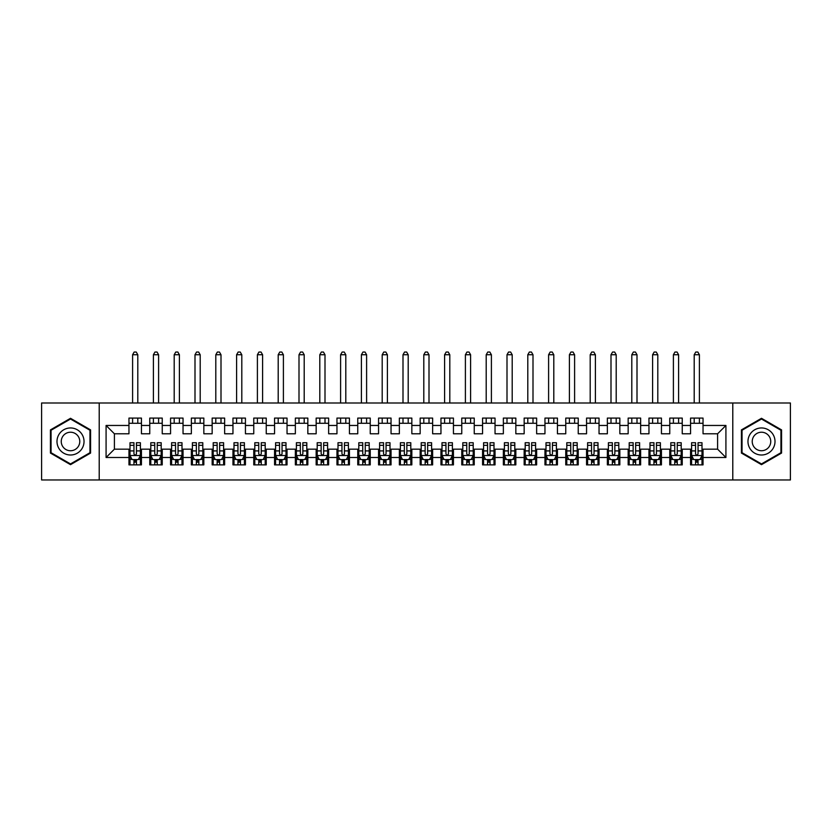 <?xml version="1.0" encoding="UTF-8"?>
<svg xmlns="http://www.w3.org/2000/svg" width="832" height="832" viewBox="0 0 832 832"><rect width="100%" height="100%" fill="white"/><g stroke="black" fill="none" stroke-linecap="round" stroke-linejoin="round"><path stroke-width="1.25" d="M732.784 479.96L790.4 479.96L790.4 403L732.784 403L732.784 479.96L99.216 479.96L99.216 403L41.6 403L41.6 479.96L99.216 479.96M732.784 403L99.216 403M106.08 457.496L106.08 425.464L128.96 425.464L128.96 433.784L114.4 433.784L114.4 449.176L106.08 457.496L128.96 457.496L128.96 464.88L141.44 464.88L141.44 457.496L149.76 457.496L149.76 464.88L162.24 464.88L162.24 457.496L170.56 457.496L170.56 464.88L183.04 464.88L183.04 457.496L191.36 457.496L191.36 464.88L203.84 464.88L203.84 457.496L212.16 457.496L212.16 464.88L224.64 464.88L224.64 457.496L232.96 457.496L232.96 464.88L245.44 464.88L245.44 457.496L253.76 457.496L253.76 464.88L266.24 464.88L266.24 457.496L274.56 457.496L274.56 464.88L287.04 464.88L287.04 457.496L295.36 457.496L295.36 464.88L307.84 464.88L307.84 457.496L316.16 457.496L316.16 464.88L328.64 464.88L328.64 457.496L336.96 457.496L336.96 464.88L349.44 464.88L349.44 457.496L357.76 457.496L357.76 464.88L370.24 464.88L370.24 457.496L378.56 457.496L378.56 464.88L391.04 464.88L391.04 457.496L399.36 457.496L399.36 464.88L411.84 464.88L411.84 457.496L420.16 457.496L420.16 464.88L432.64 464.88L432.64 457.496L440.96 457.496L440.96 464.88L453.44 464.88L453.44 457.496L461.76 457.496L461.76 464.88L474.24 464.88L474.24 457.496L482.56 457.496L482.56 464.88L495.04 464.88L495.04 457.496L503.36 457.496L503.36 464.88L515.84 464.88L515.84 457.496L524.16 457.496L524.16 464.88L536.64 464.88L536.64 457.496L544.96 457.496L544.96 464.88L557.44 464.88L557.44 457.496L565.76 457.496L565.76 464.88L578.24 464.88L578.24 457.496L586.56 457.496L586.56 464.88L599.04 464.88L599.04 457.496L607.36 457.496L607.36 464.88L619.84 464.88L619.84 457.496L628.16 457.496L628.16 464.88L640.64 464.88L640.64 457.496L648.96 457.496L648.96 464.88L661.44 464.88L661.44 457.496L669.76 457.496L669.76 464.88L682.24 464.88L682.24 457.496L690.56 457.496L690.56 464.88L703.04 464.88L703.04 449.176L717.6 449.176L717.6 433.784L703.04 433.784L703.04 425.464L725.92 425.464L725.92 457.496L703.04 457.496M703.04 425.464L703.04 418.08L690.56 418.08L690.56 425.464L682.24 425.464L682.24 418.08L669.76 418.08L669.76 425.464L661.44 425.464L661.44 418.08L648.96 418.08L648.96 425.464L640.64 425.464L640.64 418.08L628.16 418.08L628.16 425.464L619.84 425.464L619.84 418.08L607.36 418.08L607.36 425.464L599.04 425.464L599.04 418.08L586.56 418.08L586.56 425.464L578.24 425.464L578.24 418.08L565.76 418.08L565.76 425.464L557.44 425.464L557.44 418.08L544.96 418.08L544.96 425.464L536.64 425.464L536.64 418.08L524.16 418.08L524.16 425.464L515.84 425.464L515.84 418.08L503.36 418.08L503.36 425.464L495.04 425.464L495.04 418.08L482.56 418.08L482.56 425.464L474.24 425.464L474.24 418.08L461.76 418.08L461.76 425.464L453.44 425.464L453.44 418.08L440.96 418.08L440.96 425.464L432.64 425.464L432.64 418.08L420.16 418.08L420.16 425.464L411.84 425.464L411.84 418.08L399.36 418.08L399.36 425.464L391.04 425.464L391.04 418.08L378.56 418.08L378.56 425.464L370.24 425.464L370.24 418.08L357.76 418.08L357.76 425.464L349.44 425.464L349.44 418.08L336.96 418.08L336.96 425.464L328.64 425.464L328.64 418.08L316.16 418.08L316.16 425.464L307.84 425.464L307.84 418.08L295.36 418.08L295.36 425.464L287.04 425.464L287.04 418.08L274.56 418.08L274.56 425.464L266.24 425.464L266.24 418.08L253.76 418.08L253.76 425.464L245.44 425.464L245.44 418.08L232.96 418.08L232.96 425.464L224.64 425.464L224.64 418.08L212.16 418.08L212.16 425.464L203.84 425.464L203.84 418.08L191.36 418.08L191.36 425.464L183.04 425.464L183.04 418.08L170.56 418.08L170.56 425.464L162.24 425.464L162.24 418.08L149.76 418.08L149.76 425.464L141.44 425.464L141.44 418.08L128.96 418.08L128.96 425.464M682.24 457.496L682.24 449.176L690.56 449.176L690.56 457.496M725.92 425.464L717.6 433.784M661.44 457.496L661.44 449.176L669.76 449.176L669.76 457.496M690.56 425.464L690.56 433.784L682.24 433.784L682.24 425.464M640.64 457.496L640.64 449.176L648.96 449.176L648.96 457.496M669.76 425.464L669.76 433.784L661.44 433.784L661.44 425.464M619.84 457.496L619.84 449.176L628.16 449.176L628.16 457.496M648.96 425.464L648.96 433.784L640.64 433.784L640.64 425.464M599.04 457.496L599.04 449.176L607.36 449.176L607.36 457.496M628.16 425.464L628.16 433.784L619.84 433.784L619.84 425.464M578.24 457.496L578.24 449.176L586.56 449.176L586.56 457.496M607.36 425.464L607.36 433.784L599.04 433.784L599.04 425.464M557.44 457.496L557.44 449.176L565.76 449.176L565.76 457.496M586.56 425.464L586.56 433.784L578.24 433.784L578.24 425.464M536.64 457.496L536.64 449.176L544.96 449.176L544.96 457.496M565.76 425.464L565.76 433.784L557.44 433.784L557.44 425.464M515.84 457.496L515.84 449.176L524.16 449.176L524.16 457.496M544.96 425.464L544.96 433.784L536.64 433.784L536.64 425.464M495.04 457.496L495.04 449.176L503.36 449.176L503.36 457.496M524.16 425.464L524.16 433.784L515.84 433.784L515.84 425.464M474.24 457.496L474.24 449.176L482.56 449.176L482.56 457.496M503.36 425.464L503.36 433.784L495.04 433.784L495.04 425.464M453.44 457.496L453.44 449.176L461.76 449.176L461.76 457.496M482.56 425.464L482.56 433.784L474.24 433.784L474.24 425.464M432.64 457.496L432.64 449.176L440.96 449.176L440.96 457.496M461.76 425.464L461.76 433.784L453.44 433.784L453.44 425.464M411.84 457.496L411.84 449.176L420.16 449.176L420.16 457.496M440.96 425.464L440.96 433.784L432.64 433.784L432.64 425.464M391.04 457.496L391.04 449.176L399.36 449.176L399.36 457.496M420.16 425.464L420.16 433.784L411.84 433.784L411.84 425.464M370.24 457.496L370.24 449.176L378.56 449.176L378.56 457.496M399.36 425.464L399.36 433.784L391.04 433.784L391.04 425.464M349.44 457.496L349.44 449.176L357.76 449.176L357.76 457.496M378.56 425.464L378.56 433.784L370.24 433.784L370.24 425.464M328.64 457.496L328.64 449.176L336.96 449.176L336.96 457.496M357.76 425.464L357.76 433.784L349.44 433.784L349.44 425.464M307.84 457.496L307.84 449.176L316.16 449.176L316.16 457.496M336.96 425.464L336.96 433.784L328.64 433.784L328.64 425.464M287.04 457.496L287.04 449.176L295.36 449.176L295.36 457.496M316.16 425.464L316.16 433.784L307.84 433.784L307.84 425.464M266.24 457.496L266.24 449.176L274.56 449.176L274.56 457.496M295.36 425.464L295.36 433.784L287.04 433.784L287.04 425.464M245.44 457.496L245.44 449.176L253.76 449.176L253.76 457.496M274.56 425.464L274.56 433.784L266.24 433.784L266.24 425.464M224.64 457.496L224.64 449.176L232.96 449.176L232.96 457.496M253.76 425.464L253.76 433.784L245.44 433.784L245.44 425.464M203.84 457.496L203.84 449.176L212.16 449.176L212.16 457.496M232.96 425.464L232.96 433.784L224.64 433.784L224.64 425.464M183.04 457.496L183.04 449.176L191.36 449.176L191.36 457.496M212.16 425.464L212.16 433.784L203.84 433.784L203.84 425.464M162.24 457.496L162.24 449.176L170.56 449.176L170.56 457.496M191.36 425.464L191.36 433.784L183.04 433.784L183.04 425.464M141.44 457.496L141.44 449.176L149.76 449.176L149.76 457.496M170.56 425.464L170.56 433.784L162.24 433.784L162.24 425.464M114.4 449.176L128.96 449.176L128.96 457.496M149.76 425.464L149.76 433.784L141.44 433.784L141.44 425.464M690.56 423.28L703.04 423.28M669.76 423.28L682.24 423.28M648.96 423.28L661.44 423.28M628.16 423.28L640.64 423.28M607.36 423.28L619.84 423.28M586.56 423.28L599.04 423.28M565.76 423.28L578.24 423.28M544.96 423.28L557.44 423.28M524.16 423.28L536.64 423.28M503.36 423.28L515.84 423.28M482.56 423.28L495.04 423.28M461.76 423.28L474.24 423.28M440.96 423.28L453.44 423.28M420.16 423.28L432.64 423.28M399.36 423.28L411.84 423.28M378.56 423.28L391.04 423.28M357.76 423.28L370.24 423.28M336.96 423.28L349.44 423.28M316.16 423.28L328.64 423.28M295.36 423.28L307.84 423.28M274.56 423.28L287.04 423.28M253.76 423.28L266.24 423.28M232.96 423.28L245.44 423.28M212.16 423.28L224.64 423.28M191.36 423.28L203.84 423.28M170.56 423.28L183.04 423.28M149.76 423.28L162.24 423.28M128.96 423.28L141.44 423.28M128.96 459.68L130 459.68M140.4 459.68L141.44 459.68M149.76 459.68L150.8 459.68M161.2 459.68L162.24 459.68M170.56 459.68L171.6 459.68M182 459.68L183.04 459.68M191.36 459.68L192.4 459.68M202.8 459.68L203.84 459.68M212.16 459.68L213.2 459.68M223.6 459.68L224.64 459.68M232.96 459.68L234 459.68M244.4 459.68L245.44 459.68M253.76 459.68L254.8 459.68M265.2 459.68L266.24 459.68M274.56 459.68L275.6 459.68M286 459.68L287.04 459.68M295.36 459.68L296.4 459.68M306.8 459.68L307.84 459.68M316.16 459.68L317.2 459.68M327.6 459.68L328.64 459.68M336.96 459.68L338 459.68M348.4 459.68L349.44 459.68M357.76 459.68L358.8 459.68M369.2 459.68L370.24 459.68M378.56 459.68L379.6 459.68M390 459.68L391.04 459.68M399.36 459.68L400.4 459.68M410.8 459.68L411.84 459.68M420.16 459.68L421.2 459.68M431.6 459.68L432.64 459.68M440.96 459.68L442 459.68M452.4 459.68L453.44 459.68M461.76 459.68L462.8 459.68M473.2 459.68L474.24 459.68M482.56 459.68L483.6 459.68M494 459.68L495.04 459.68M503.36 459.68L504.4 459.68M514.8 459.68L515.84 459.68M524.16 459.68L525.2 459.68M535.6 459.68L536.64 459.68M544.96 459.68L546 459.68M556.4 459.68L557.44 459.68M565.76 459.68L566.8 459.68M577.2 459.68L578.24 459.68M586.56 459.68L587.6 459.68M598 459.68L599.04 459.68M607.36 459.68L608.4 459.68M618.8 459.68L619.84 459.68M628.16 459.68L629.2 459.68M639.6 459.68L640.64 459.68M648.96 459.68L650 459.68M660.4 459.68L661.44 459.68M669.76 459.68L670.8 459.68M681.2 459.68L682.24 459.68M690.56 459.68L691.6 459.68M702 459.68L703.04 459.68M106.08 425.464L114.4 433.784M717.6 449.176L725.92 457.496M90.584 429.894L70.512 418.298L50.44 429.894L50.44 453.066L70.512 464.662L90.584 453.066L90.584 429.894M741.416 429.894L741.416 453.066L761.488 464.662L781.56 453.066L781.56 429.894L761.488 418.298L741.416 429.894M133.952 462.176L136.448 462.176M130 445.338L133.952 445.338L133.952 442.728L130 442.728L130 455.416L132.08 459.576L138.32 459.576L140.4 455.416L140.4 442.728L136.448 442.728L136.448 445.338L140.4 445.338M140.4 455.416L140.4 464.88M130 455.416L130 464.88M136.448 459.576L136.448 464.88M133.952 464.88L133.952 459.576M133.952 445.338L133.952 453.856C134.784 455.458 135.616 455.458 136.448 453.856L136.448 445.338M133.952 459.68L136.448 459.68M137.8 423.28L137.8 418.08M137.8 403L137.8 354.744L132.6 354.744L132.6 403M132.6 423.28L132.6 418.08M132.6 354.744L134.16 352.04L136.24 352.04L137.8 354.744M154.752 462.176L157.248 462.176M150.8 445.338L154.752 445.338L154.752 442.728L150.8 442.728L150.8 455.416L152.88 459.576L159.12 459.576L161.2 455.416L161.2 442.728L157.248 442.728L157.248 445.338L161.2 445.338M161.2 455.416L161.2 464.88M150.8 455.416L150.8 464.88M157.248 459.576L157.248 464.88M154.752 464.88L154.752 459.576M154.752 445.338L154.752 453.856C155.584 455.458 156.416 455.458 157.248 453.856L157.248 445.338M154.752 459.68L157.248 459.68M158.6 423.28L158.6 418.08M158.6 403L158.6 354.744L153.4 354.744L153.4 403M153.4 423.28L153.4 418.08M153.4 354.744L154.96 352.04L157.04 352.04L158.6 354.744M175.552 462.176L178.048 462.176M171.6 445.338L175.552 445.338L175.552 442.728L171.6 442.728L171.6 455.416L173.68 459.576L179.92 459.576L182 455.416L182 442.728L178.048 442.728L178.048 445.338L182 445.338M182 455.416L182 464.88M171.6 455.416L171.6 464.88M178.048 459.576L178.048 464.88M175.552 464.88L175.552 459.576M175.552 445.338L175.552 453.856C176.384 455.458 177.216 455.458 178.048 453.856L178.048 445.338M175.552 459.68L178.048 459.68M179.4 423.28L179.4 418.08M179.4 403L179.4 354.744L174.2 354.744L174.2 403M174.2 423.28L174.2 418.08M174.2 354.744L175.76 352.04L177.84 352.04L179.4 354.744M82.222 434.72A13.52 13.52 0 0 0 63.752 429.77A13.52 13.52 0 0 0 58.802 448.24A13.52 13.52 0 0 0 77.272 453.19A13.52 13.52 0 0 0 82.222 434.72M78.53 436.852A9.256 9.256 0 0 0 65.884 433.462A9.256 9.256 0 0 0 62.494 446.108A9.256 9.256 0 0 0 75.14 449.498A9.256 9.256 0 0 0 78.53 436.852M70.512 463.934L51.064 452.712L51.064 430.248L70.512 419.026L89.96 430.248L89.96 452.712L70.512 463.934M773.198 434.72A13.52 13.52 0 0 0 754.728 429.77A13.52 13.52 0 0 0 749.778 448.24A13.52 13.52 0 0 0 768.248 453.19A13.52 13.52 0 0 0 773.198 434.72M769.506 436.852A9.256 9.256 0 0 0 756.86 433.462A9.256 9.256 0 0 0 753.47 446.108A9.256 9.256 0 0 0 766.116 449.498A9.256 9.256 0 0 0 769.506 436.852M761.488 463.934L742.04 452.712L742.04 430.248L761.488 419.026L780.936 430.248L780.936 452.712L761.488 463.934M196.352 462.176L198.848 462.176M192.4 445.338L196.352 445.338L196.352 442.728L192.4 442.728L192.4 455.416L194.48 459.576L200.72 459.576L202.8 455.416L202.8 442.728L198.848 442.728L198.848 445.338L202.8 445.338M202.8 455.416L202.8 464.88M192.4 455.416L192.4 464.88M198.848 459.576L198.848 464.88M196.352 464.88L196.352 459.576M196.352 445.338L196.352 453.856C197.184 455.458 198.016 455.458 198.848 453.856L198.848 445.338M196.352 459.68L198.848 459.68M200.2 423.28L200.2 418.08M200.2 403L200.2 354.744L195 354.744L195 403M195 423.28L195 418.08M195 354.744L196.56 352.04L198.64 352.04L200.2 354.744M217.152 462.176L219.648 462.176M213.2 445.338L217.152 445.338L217.152 442.728L213.2 442.728L213.2 455.416L215.28 459.576L221.52 459.576L223.6 455.416L223.6 442.728L219.648 442.728L219.648 445.338L223.6 445.338M223.6 455.416L223.6 464.88M213.2 455.416L213.2 464.88M219.648 459.576L219.648 464.88M217.152 464.88L217.152 459.576M217.152 445.338L217.152 453.856C217.984 455.458 218.816 455.458 219.648 453.856L219.648 445.338M217.152 459.68L219.648 459.68M221 423.28L221 418.08M221 403L221 354.744L215.8 354.744L215.8 403M215.8 423.28L215.8 418.08M215.8 354.744L217.36 352.04L219.44 352.04L221 354.744M237.952 462.176L240.448 462.176M234 445.338L237.952 445.338L237.952 442.728L234 442.728L234 455.416L236.08 459.576L242.32 459.576L244.4 455.416L244.4 442.728L240.448 442.728L240.448 445.338L244.4 445.338M244.4 455.416L244.4 464.88M234 455.416L234 464.88M240.448 459.576L240.448 464.88M237.952 464.88L237.952 459.576M237.952 445.338L237.952 453.856C238.784 455.458 239.616 455.458 240.448 453.856L240.448 445.338M237.952 459.68L240.448 459.68M241.8 423.28L241.8 418.08M241.8 403L241.8 354.744L236.6 354.744L236.6 403M236.6 423.28L236.6 418.08M236.6 354.744L238.16 352.04L240.24 352.04L241.8 354.744M258.752 462.176L261.248 462.176M254.8 445.338L258.752 445.338L258.752 442.728L254.8 442.728L254.8 455.416L256.88 459.576L263.12 459.576L265.2 455.416L265.2 442.728L261.248 442.728L261.248 445.338L265.2 445.338M265.2 455.416L265.2 464.88M254.8 455.416L254.8 464.88M261.248 459.576L261.248 464.88M258.752 464.88L258.752 459.576M258.752 445.338L258.752 453.856C259.584 455.458 260.416 455.458 261.248 453.856L261.248 445.338M258.752 459.68L261.248 459.68M262.6 423.28L262.6 418.08M262.6 403L262.6 354.744L257.4 354.744L257.4 403M257.4 423.28L257.4 418.08M257.4 354.744L258.96 352.04L261.04 352.04L262.6 354.744M279.552 462.176L282.048 462.176M275.6 445.338L279.552 445.338L279.552 442.728L275.6 442.728L275.6 455.416L277.68 459.576L283.92 459.576L286 455.416L286 442.728L282.048 442.728L282.048 445.338L286 445.338M286 455.416L286 464.88M275.6 455.416L275.6 464.88M282.048 459.576L282.048 464.88M279.552 464.88L279.552 459.576M279.552 445.338L279.552 453.856C280.384 455.458 281.216 455.458 282.048 453.856L282.048 445.338M279.552 459.68L282.048 459.68M283.4 423.28L283.4 418.08M283.4 403L283.4 354.744L278.2 354.744L278.2 403M278.2 423.28L278.2 418.08M278.2 354.744L279.76 352.04L281.84 352.04L283.4 354.744M300.352 462.176L302.848 462.176M296.4 445.338L300.352 445.338L300.352 442.728L296.4 442.728L296.4 455.416L298.48 459.576L304.72 459.576L306.8 455.416L306.8 442.728L302.848 442.728L302.848 445.338L306.8 445.338M306.8 455.416L306.8 464.88M296.4 455.416L296.4 464.88M302.848 459.576L302.848 464.88M300.352 464.88L300.352 459.576M300.352 445.338L300.352 453.856C301.184 455.458 302.016 455.458 302.848 453.856L302.848 445.338M300.352 459.68L302.848 459.68M304.2 423.28L304.2 418.08M304.2 403L304.2 354.744L299 354.744L299 403M299 423.28L299 418.08M299 354.744L300.56 352.04L302.64 352.04L304.2 354.744M321.152 462.176L323.648 462.176M317.2 445.338L321.152 445.338L321.152 442.728L317.2 442.728L317.2 455.416L319.28 459.576L325.52 459.576L327.6 455.416L327.6 442.728L323.648 442.728L323.648 445.338L327.6 445.338M327.6 455.416L327.6 464.88M317.2 455.416L317.2 464.88M323.648 459.576L323.648 464.88M321.152 464.88L321.152 459.576M321.152 445.338L321.152 453.856C321.984 455.458 322.816 455.458 323.648 453.856L323.648 445.338M321.152 459.68L323.648 459.68M325 423.28L325 418.08M325 403L325 354.744L319.8 354.744L319.8 403M319.8 423.28L319.8 418.08M319.8 354.744L321.36 352.04L323.44 352.04L325 354.744M341.952 462.176L344.448 462.176M338 445.338L341.952 445.338L341.952 442.728L338 442.728L338 455.416L340.08 459.576L346.32 459.576L348.4 455.416L348.4 442.728L344.448 442.728L344.448 445.338L348.4 445.338M348.4 455.416L348.4 464.88M338 455.416L338 464.88M344.448 459.576L344.448 464.88M341.952 464.88L341.952 459.576M341.952 445.338L341.952 453.856C342.784 455.458 343.616 455.458 344.448 453.856L344.448 445.338M341.952 459.68L344.448 459.68M345.8 423.28L345.8 418.08M345.8 403L345.8 354.744L340.6 354.744L340.6 403M340.6 423.28L340.6 418.08M340.6 354.744L342.16 352.04L344.24 352.04L345.8 354.744M362.752 462.176L365.248 462.176M358.8 445.338L362.752 445.338L362.752 442.728L358.8 442.728L358.8 455.416L360.88 459.576L367.12 459.576L369.2 455.416L369.2 442.728L365.248 442.728L365.248 445.338L369.2 445.338M369.2 455.416L369.2 464.88M358.8 455.416L358.8 464.88M365.248 459.576L365.248 464.88M362.752 464.88L362.752 459.576M362.752 445.338L362.752 453.856C363.584 455.458 364.416 455.458 365.248 453.856L365.248 445.338M362.752 459.68L365.248 459.68M366.6 423.28L366.6 418.08M366.6 403L366.6 354.744L361.4 354.744L361.4 403M361.4 423.28L361.4 418.08M361.4 354.744L362.96 352.04L365.04 352.04L366.6 354.744M383.552 462.176L386.048 462.176M379.6 445.338L383.552 445.338L383.552 442.728L379.6 442.728L379.6 455.416L381.68 459.576L387.92 459.576L390 455.416L390 442.728L386.048 442.728L386.048 445.338L390 445.338M390 455.416L390 464.88M379.6 455.416L379.6 464.88M386.048 459.576L386.048 464.88M383.552 464.88L383.552 459.576M383.552 445.338L383.552 453.856C384.384 455.458 385.216 455.458 386.048 453.856L386.048 445.338M383.552 459.68L386.048 459.68M387.4 423.28L387.4 418.08M387.4 403L387.4 354.744L382.2 354.744L382.2 403M382.2 423.28L382.2 418.08M382.2 354.744L383.76 352.04L385.84 352.04L387.4 354.744M404.352 462.176L406.848 462.176M400.4 445.338L404.352 445.338L404.352 442.728L400.4 442.728L400.4 455.416L402.48 459.576L408.72 459.576L410.8 455.416L410.8 442.728L406.848 442.728L406.848 445.338L410.8 445.338M410.8 455.416L410.8 464.88M400.4 455.416L400.4 464.88M406.848 459.576L406.848 464.88M404.352 464.88L404.352 459.576M404.352 445.338L404.352 453.856C405.184 455.458 406.016 455.458 406.848 453.856L406.848 445.338M404.352 459.68L406.848 459.68M408.2 423.28L408.2 418.08M408.2 403L408.2 354.744L403 354.744L403 403M403 423.28L403 418.08M403 354.744L404.56 352.04L406.64 352.04L408.2 354.744M425.152 462.176L427.648 462.176M421.2 445.338L425.152 445.338L425.152 442.728L421.2 442.728L421.2 455.416L423.28 459.576L429.52 459.576L431.6 455.416L431.6 442.728L427.648 442.728L427.648 445.338L431.6 445.338M431.6 455.416L431.6 464.88M421.2 455.416L421.2 464.88M427.648 459.576L427.648 464.88M425.152 464.88L425.152 459.576M425.152 445.338L425.152 453.856C425.984 455.458 426.816 455.458 427.648 453.856L427.648 445.338M425.152 459.68L427.648 459.68M429 423.28L429 418.08M429 403L429 354.744L423.8 354.744L423.8 403M423.8 423.28L423.8 418.08M423.8 354.744L425.36 352.04L427.44 352.04L429 354.744M445.952 462.176L448.448 462.176M442 445.338L445.952 445.338L445.952 442.728L442 442.728L442 455.416L444.08 459.576L450.32 459.576L452.4 455.416L452.4 442.728L448.448 442.728L448.448 445.338L452.4 445.338M452.4 455.416L452.4 464.88M442 455.416L442 464.88M448.448 459.576L448.448 464.88M445.952 464.88L445.952 459.576M445.952 445.338L445.952 453.856C446.784 455.458 447.616 455.458 448.448 453.856L448.448 445.338M445.952 459.68L448.448 459.68M449.8 423.28L449.8 418.08M449.8 403L449.8 354.744L444.6 354.744L444.6 403M444.6 423.28L444.6 418.08M444.6 354.744L446.16 352.04L448.24 352.04L449.8 354.744M466.752 462.176L469.248 462.176M462.8 445.338L466.752 445.338L466.752 442.728L462.8 442.728L462.8 455.416L464.88 459.576L471.12 459.576L473.2 455.416L473.2 442.728L469.248 442.728L469.248 445.338L473.2 445.338M473.2 455.416L473.2 464.88M462.8 455.416L462.8 464.88M469.248 459.576L469.248 464.88M466.752 464.88L466.752 459.576M466.752 445.338L466.752 453.856C467.584 455.458 468.416 455.458 469.248 453.856L469.248 445.338M466.752 459.68L469.248 459.68M470.6 423.28L470.6 418.08M470.6 403L470.6 354.744L465.4 354.744L465.4 403M465.4 423.28L465.4 418.08M465.4 354.744L466.96 352.04L469.04 352.04L470.6 354.744M487.552 462.176L490.048 462.176M483.6 445.338L487.552 445.338L487.552 442.728L483.6 442.728L483.6 455.416L485.68 459.576L491.92 459.576L494 455.416L494 442.728L490.048 442.728L490.048 445.338L494 445.338M494 455.416L494 464.88M483.6 455.416L483.6 464.88M490.048 459.576L490.048 464.88M487.552 464.88L487.552 459.576M487.552 445.338L487.552 453.856C488.384 455.458 489.216 455.458 490.048 453.856L490.048 445.338M487.552 459.68L490.048 459.68M491.4 423.28L491.4 418.08M491.4 403L491.4 354.744L486.2 354.744L486.2 403M486.2 423.28L486.2 418.08M486.2 354.744L487.76 352.04L489.84 352.04L491.4 354.744M508.352 462.176L510.848 462.176M504.4 445.338L508.352 445.338L508.352 442.728L504.4 442.728L504.4 455.416L506.48 459.576L512.72 459.576L514.8 455.416L514.8 442.728L510.848 442.728L510.848 445.338L514.8 445.338M514.8 455.416L514.8 464.88M504.4 455.416L504.4 464.88M510.848 459.576L510.848 464.88M508.352 464.88L508.352 459.576M508.352 445.338L508.352 453.856C509.184 455.458 510.016 455.458 510.848 453.856L510.848 445.338M508.352 459.68L510.848 459.68M512.2 423.28L512.2 418.08M512.2 403L512.2 354.744L507 354.744L507 403M507 423.28L507 418.08M507 354.744L508.56 352.04L510.64 352.04L512.2 354.744M529.152 462.176L531.648 462.176M525.2 445.338L529.152 445.338L529.152 442.728L525.2 442.728L525.2 455.416L527.28 459.576L533.52 459.576L535.6 455.416L535.6 442.728L531.648 442.728L531.648 445.338L535.6 445.338M535.6 455.416L535.6 464.88M525.2 455.416L525.2 464.88M531.648 459.576L531.648 464.88M529.152 464.88L529.152 459.576M529.152 445.338L529.152 453.856C529.984 455.458 530.816 455.458 531.648 453.856L531.648 445.338M529.152 459.68L531.648 459.68M533 423.28L533 418.08M533 403L533 354.744L527.8 354.744L527.8 403M527.8 423.28L527.8 418.08M527.8 354.744L529.36 352.04L531.44 352.04L533 354.744M549.952 462.176L552.448 462.176M546 445.338L549.952 445.338L549.952 442.728L546 442.728L546 455.416L548.08 459.576L554.32 459.576L556.4 455.416L556.4 442.728L552.448 442.728L552.448 445.338L556.4 445.338M556.4 455.416L556.4 464.88M546 455.416L546 464.88M552.448 459.576L552.448 464.88M549.952 464.88L549.952 459.576M549.952 445.338L549.952 453.856C550.784 455.458 551.616 455.458 552.448 453.856L552.448 445.338M549.952 459.68L552.448 459.68M553.8 423.28L553.8 418.08M553.8 403L553.8 354.744L548.6 354.744L548.6 403M548.6 423.28L548.6 418.08M548.6 354.744L550.16 352.04L552.24 352.04L553.8 354.744M570.752 462.176L573.248 462.176M566.8 445.338L570.752 445.338L570.752 442.728L566.8 442.728L566.8 455.416L568.88 459.576L575.12 459.576L577.2 455.416L577.2 442.728L573.248 442.728L573.248 445.338L577.2 445.338M577.2 455.416L577.2 464.88M566.8 455.416L566.8 464.88M573.248 459.576L573.248 464.88M570.752 464.88L570.752 459.576M570.752 445.338L570.752 453.856C571.584 455.458 572.416 455.458 573.248 453.856L573.248 445.338M570.752 459.68L573.248 459.68M574.6 423.28L574.6 418.08M574.6 403L574.6 354.744L569.4 354.744L569.4 403M569.4 423.28L569.4 418.08M569.4 354.744L570.96 352.04L573.04 352.04L574.6 354.744M591.552 462.176L594.048 462.176M587.6 445.338L591.552 445.338L591.552 442.728L587.6 442.728L587.6 455.416L589.68 459.576L595.92 459.576L598 455.416L598 442.728L594.048 442.728L594.048 445.338L598 445.338M598 455.416L598 464.88M587.6 455.416L587.6 464.88M594.048 459.576L594.048 464.88M591.552 464.88L591.552 459.576M591.552 445.338L591.552 453.856C592.384 455.458 593.216 455.458 594.048 453.856L594.048 445.338M591.552 459.68L594.048 459.68M595.4 423.28L595.4 418.08M595.4 403L595.4 354.744L590.2 354.744L590.2 403M590.2 423.28L590.2 418.08M590.2 354.744L591.76 352.04L593.84 352.04L595.4 354.744M612.352 462.176L614.848 462.176M608.4 445.338L612.352 445.338L612.352 442.728L608.4 442.728L608.4 455.416L610.48 459.576L616.72 459.576L618.8 455.416L618.8 442.728L614.848 442.728L614.848 445.338L618.8 445.338M618.8 455.416L618.8 464.88M608.4 455.416L608.4 464.88M614.848 459.576L614.848 464.88M612.352 464.88L612.352 459.576M612.352 445.338L612.352 453.856C613.184 455.458 614.016 455.458 614.848 453.856L614.848 445.338M612.352 459.68L614.848 459.68M616.2 423.28L616.2 418.08M616.2 403L616.2 354.744L611 354.744L611 403M611 423.28L611 418.08M611 354.744L612.56 352.04L614.64 352.04L616.2 354.744M633.152 462.176L635.648 462.176M629.2 445.338L633.152 445.338L633.152 442.728L629.2 442.728L629.2 455.416L631.28 459.576L637.52 459.576L639.6 455.416L639.6 442.728L635.648 442.728L635.648 445.338L639.6 445.338M639.6 455.416L639.6 464.88M629.2 455.416L629.2 464.88M635.648 459.576L635.648 464.88M633.152 464.88L633.152 459.576M633.152 445.338L633.152 453.856C633.984 455.458 634.816 455.458 635.648 453.856L635.648 445.338M633.152 459.68L635.648 459.68M637 423.28L637 418.08M637 403L637 354.744L631.8 354.744L631.8 403M631.8 423.28L631.8 418.08M631.8 354.744L633.36 352.04L635.44 352.04L637 354.744M653.952 462.176L656.448 462.176M650 445.338L653.952 445.338L653.952 442.728L650 442.728L650 455.416L652.08 459.576L658.32 459.576L660.4 455.416L660.4 442.728L656.448 442.728L656.448 445.338L660.4 445.338M660.4 455.416L660.4 464.88M650 455.416L650 464.88M656.448 459.576L656.448 464.88M653.952 464.88L653.952 459.576M653.952 445.338L653.952 453.856C654.784 455.458 655.616 455.458 656.448 453.856L656.448 445.338M653.952 459.68L656.448 459.68M657.8 423.28L657.8 418.08M657.8 403L657.8 354.744L652.6 354.744L652.6 403M652.6 423.28L652.6 418.08M652.6 354.744L654.16 352.04L656.24 352.04L657.8 354.744M674.752 462.176L677.248 462.176M670.8 445.338L674.752 445.338L674.752 442.728L670.8 442.728L670.8 455.416L672.88 459.576L679.12 459.576L681.2 455.416L681.2 442.728L677.248 442.728L677.248 445.338L681.2 445.338M681.2 455.416L681.2 464.88M670.8 455.416L670.8 464.88M677.248 459.576L677.248 464.88M674.752 464.88L674.752 459.576M674.752 445.338L674.752 453.856C675.584 455.458 676.416 455.458 677.248 453.856L677.248 445.338M674.752 459.68L677.248 459.68M678.6 423.28L678.6 418.08M678.6 403L678.6 354.744L673.4 354.744L673.4 403M673.4 423.28L673.4 418.08M673.4 354.744L674.96 352.04L677.04 352.04L678.6 354.744M695.552 462.176L698.048 462.176M691.6 445.338L695.552 445.338L695.552 442.728L691.6 442.728L691.6 455.416L693.68 459.576L699.92 459.576L702 455.416L702 442.728L698.048 442.728L698.048 445.338L702 445.338M702 455.416L702 464.88M691.6 455.416L691.6 464.88M698.048 459.576L698.048 464.88M695.552 464.88L695.552 459.576M695.552 445.338L695.552 453.856C696.384 455.458 697.216 455.458 698.048 453.856L698.048 445.338M695.552 459.68L698.048 459.68M699.4 423.28L699.4 418.08M699.4 403L699.4 354.744L694.2 354.744L694.2 403M694.2 423.28L694.2 418.08M694.2 354.744L695.76 352.04L697.84 352.04L699.4 354.744M130.052 455.52L140.348 455.52M140.4 459.326L138.445 459.326M131.955 459.326L130 459.326M136.448 450.913L140.4 450.913M130 450.913L133.952 450.913M133.952 460.855L136.448 460.855M150.852 455.52L161.148 455.52M161.2 459.326L159.245 459.326M152.755 459.326L150.8 459.326M157.248 450.913L161.2 450.913M150.8 450.913L154.752 450.913M154.752 460.855L157.248 460.855M171.652 455.52L181.948 455.52M182 459.326L180.045 459.326M173.555 459.326L171.6 459.326M178.048 450.913L182 450.913M171.6 450.913L175.552 450.913M175.552 460.855L178.048 460.855M192.452 455.52L202.748 455.52M202.8 459.326L200.845 459.326M194.355 459.326L192.4 459.326M198.848 450.913L202.8 450.913M192.4 450.913L196.352 450.913M196.352 460.855L198.848 460.855M213.252 455.52L223.548 455.52M223.6 459.326L221.645 459.326M215.155 459.326L213.2 459.326M219.648 450.913L223.6 450.913M213.2 450.913L217.152 450.913M217.152 460.855L219.648 460.855M234.052 455.52L244.348 455.52M244.4 459.326L242.445 459.326M235.955 459.326L234 459.326M240.448 450.913L244.4 450.913M234 450.913L237.952 450.913M237.952 460.855L240.448 460.855M254.852 455.52L265.148 455.52M265.2 459.326L263.245 459.326M256.755 459.326L254.8 459.326M261.248 450.913L265.2 450.913M254.8 450.913L258.752 450.913M258.752 460.855L261.248 460.855M275.652 455.52L285.948 455.52M286 459.326L284.045 459.326M277.555 459.326L275.6 459.326M282.048 450.913L286 450.913M275.6 450.913L279.552 450.913M279.552 460.855L282.048 460.855M296.452 455.52L306.748 455.52M306.8 459.326L304.845 459.326M298.355 459.326L296.4 459.326M302.848 450.913L306.8 450.913M296.4 450.913L300.352 450.913M300.352 460.855L302.848 460.855M317.252 455.52L327.548 455.52M327.6 459.326L325.645 459.326M319.155 459.326L317.2 459.326M323.648 450.913L327.6 450.913M317.2 450.913L321.152 450.913M321.152 460.855L323.648 460.855M338.052 455.52L348.348 455.52M348.4 459.326L346.445 459.326M339.955 459.326L338 459.326M344.448 450.913L348.4 450.913M338 450.913L341.952 450.913M341.952 460.855L344.448 460.855M358.852 455.52L369.148 455.52M369.2 459.326L367.245 459.326M360.755 459.326L358.8 459.326M365.248 450.913L369.2 450.913M358.8 450.913L362.752 450.913M362.752 460.855L365.248 460.855M379.652 455.52L389.948 455.52M390 459.326L388.045 459.326M381.555 459.326L379.6 459.326M386.048 450.913L390 450.913M379.6 450.913L383.552 450.913M383.552 460.855L386.048 460.855M400.452 455.52L410.748 455.52M410.8 459.326L408.845 459.326M402.355 459.326L400.4 459.326M406.848 450.913L410.8 450.913M400.4 450.913L404.352 450.913M404.352 460.855L406.848 460.855M421.252 455.52L431.548 455.52M431.6 459.326L429.645 459.326M423.155 459.326L421.2 459.326M427.648 450.913L431.6 450.913M421.2 450.913L425.152 450.913M425.152 460.855L427.648 460.855M442.052 455.52L452.348 455.52M452.4 459.326L450.445 459.326M443.955 459.326L442 459.326M448.448 450.913L452.4 450.913M442 450.913L445.952 450.913M445.952 460.855L448.448 460.855M462.852 455.52L473.148 455.52M473.2 459.326L471.245 459.326M464.755 459.326L462.8 459.326M469.248 450.913L473.2 450.913M462.8 450.913L466.752 450.913M466.752 460.855L469.248 460.855M483.652 455.52L493.948 455.52M494 459.326L492.045 459.326M485.555 459.326L483.6 459.326M490.048 450.913L494 450.913M483.6 450.913L487.552 450.913M487.552 460.855L490.048 460.855M504.452 455.52L514.748 455.52M514.8 459.326L512.845 459.326M506.355 459.326L504.4 459.326M510.848 450.913L514.8 450.913M504.4 450.913L508.352 450.913M508.352 460.855L510.848 460.855M525.252 455.52L535.548 455.52M535.6 459.326L533.645 459.326M527.155 459.326L525.2 459.326M531.648 450.913L535.6 450.913M525.2 450.913L529.152 450.913M529.152 460.855L531.648 460.855M546.052 455.52L556.348 455.52M556.4 459.326L554.445 459.326M547.955 459.326L546 459.326M552.448 450.913L556.4 450.913M546 450.913L549.952 450.913M549.952 460.855L552.448 460.855M566.852 455.52L577.148 455.52M577.2 459.326L575.245 459.326M568.755 459.326L566.8 459.326M573.248 450.913L577.2 450.913M566.8 450.913L570.752 450.913M570.752 460.855L573.248 460.855M587.652 455.52L597.948 455.52M598 459.326L596.045 459.326M589.555 459.326L587.6 459.326M594.048 450.913L598 450.913M587.6 450.913L591.552 450.913M591.552 460.855L594.048 460.855M608.452 455.52L618.748 455.52M618.8 459.326L616.845 459.326M610.355 459.326L608.4 459.326M614.848 450.913L618.8 450.913M608.4 450.913L612.352 450.913M612.352 460.855L614.848 460.855M629.252 455.52L639.548 455.52M639.6 459.326L637.645 459.326M631.155 459.326L629.2 459.326M635.648 450.913L639.6 450.913M629.2 450.913L633.152 450.913M633.152 460.855L635.648 460.855M650.052 455.52L660.348 455.52M660.4 459.326L658.445 459.326M651.955 459.326L650 459.326M656.448 450.913L660.4 450.913M650 450.913L653.952 450.913M653.952 460.855L656.448 460.855M670.852 455.52L681.148 455.52M681.2 459.326L679.245 459.326M672.755 459.326L670.8 459.326M677.248 450.913L681.2 450.913M670.8 450.913L674.752 450.913M674.752 460.855L677.248 460.855M691.652 455.52L701.948 455.52M702 459.326L700.045 459.326M693.555 459.326L691.6 459.326M698.048 450.913L702 450.913M691.6 450.913L695.552 450.913M695.552 460.855L698.048 460.855"/></g></svg>
